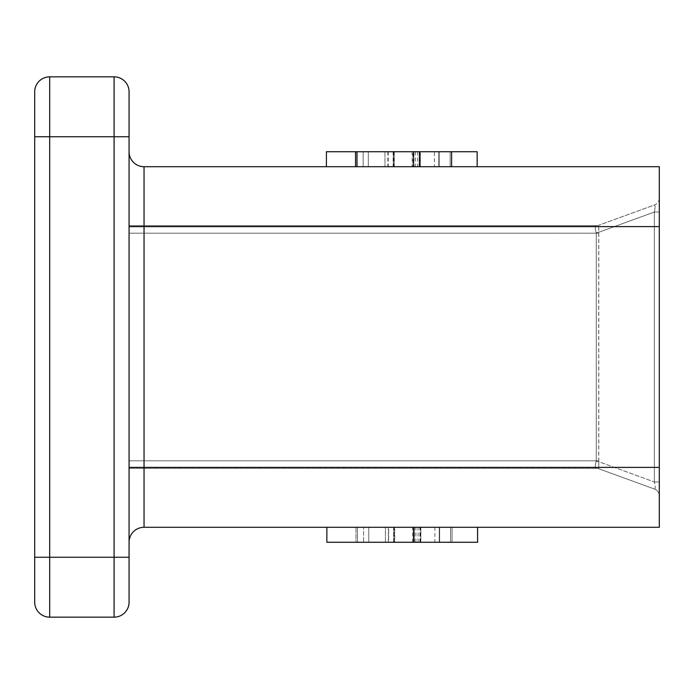 <?xml version="1.0" encoding="UTF-8"?>
<svg xmlns="http://www.w3.org/2000/svg" width="694" height="694" viewBox="0 0 694 694"><rect width="100%" height="100%" fill="white"/><g stroke="black" fill="none" stroke-linecap="round" stroke-linejoin="round"><path stroke-width="0.52" stroke-dasharray="3.47 2.6" d="M654.373 204.999L655.24 206.699L654.373 204.999L598.74 225.246L654.373 204.999A7.487 7.487 0 0 0 659.3 197.964L659.3 201.989L659.3 197.964A7.487 7.487 0 0 1 654.373 204.999M654.373 212.034L655.24 206.699L654.373 212.034L659.3 212.034L659.3 201.989L659.3 496.036L659.3 212.034L654.373 212.034L654.373 481.966L659.3 481.966L654.373 481.966L598.74 461.71L598.74 468.754L654.373 489.001L598.74 468.754L598.74 461.71L596.181 461.276L596.25 460.833L596.181 461.276C594.984 465.37 594.984 467.713 596.181 468.311L129.067 468.329L596.25 468.329A7.487 7.487 0 0 1 598.809 468.78A7.487 7.487 0 0 0 596.25 468.329L596.181 468.311A7.487 7.382 110 0 1 598.74 468.754A7.487 7.382 -70 0 0 596.181 468.311C594.984 467.713 594.984 465.37 596.181 461.276L598.74 461.71L598.809 460.833L598.809 225.22L598.74 232.29L596.181 232.724C594.984 228.63 594.984 226.287 596.181 225.689A7.487 7.382 70 0 0 598.74 225.246A7.487 7.382 -110 0 1 596.181 225.689C594.984 226.287 594.984 228.63 596.181 232.724L596.25 233.167L596.181 232.724L598.74 232.29L654.373 212.034L598.74 232.29L598.74 461.71L654.373 481.966L654.373 212.034M434.895 542.274L452.063 542.274L439.64 542.274L450.597 542.274L450.597 527.293L357.453 527.293L452.063 527.293L439.64 527.293L450.597 527.293L450.597 542.274L357.453 542.274L357.453 527.293L439.276 527.293L357.453 527.293L439.276 527.293L357.453 527.293L357.453 542.274L439.276 542.274L413.338 542.274L439.276 542.274L439.276 527.293L420.096 527.293L452.063 527.293L355.996 527.293L439.276 527.293L413.338 527.293L439.276 527.293L439.276 542.274L439.276 527.293L439.276 542.274L357.453 542.274L357.453 527.293L357.453 542.274L439.276 542.274L439.276 527.293L439.276 542.274L357.453 542.274L357.453 527.293L357.453 542.274L452.063 542.274L355.996 542.274L452.063 542.274L452.063 527.293L452.063 542.274L452.063 527.293L452.063 542.274L434.895 542.274L434.895 527.293M477.593 527.293L326.865 527.293L477.593 527.293L477.593 542.274L363.621 542.274L363.621 527.293L363.621 542.274L326.865 542.274L326.865 527.293M659.3 467.383L144.04 467.383L144.04 527.293A14.982 14.982 0 0 0 129.067 542.274A14.982 14.982 0 0 1 144.04 527.293L659.3 527.293L659.3 166.707L144.04 166.707A14.982 14.982 0 0 1 129.067 151.726L129.067 542.274L129.067 151.726A14.982 14.982 0 0 0 144.04 166.707L144.04 226.617L659.3 226.617M420.842 527.293L385.413 527.293L420.842 527.293L420.842 542.274L385.413 542.274L385.413 527.293L385.413 542.274L420.842 542.274L420.842 527.293M434.435 151.726L451.603 151.726L439.181 151.726L450.146 151.726L450.146 166.707L357.002 166.707L451.603 166.707L439.181 166.707L450.146 166.707L450.146 151.726L355.536 151.726L363.162 151.726L363.162 166.707L477.142 166.707L326.406 166.707L363.162 166.707L363.162 151.726L451.603 151.726L393.342 151.726L451.603 151.726L451.603 166.707L355.536 166.707L451.603 166.707L451.603 151.726L451.603 166.707L451.603 151.726L434.435 151.726L434.435 166.707M420.382 166.707L384.953 166.707L420.382 166.707L420.382 151.726L384.953 151.726L384.953 166.707L384.953 151.726L420.382 151.726L420.382 166.707M129.067 460.833L129.067 233.167L129.067 468.329L129.067 460.833L596.25 460.833L596.25 233.167L129.067 233.167L129.067 225.671L596.25 225.671L129.067 225.671L129.067 233.167L596.25 233.167L596.25 460.833L129.067 460.833M129.067 91.816A14.982 14.982 0 0 0 114.085 76.834L49.682 76.834A14.982 14.982 0 0 0 34.7 91.816L34.7 602.184A14.982 14.982 0 0 0 49.682 617.166L114.085 617.166A14.982 14.982 0 0 0 129.067 602.184M114.085 617.166L114.085 557.256L129.067 557.256L129.067 136.744L114.085 136.744L114.085 557.256L49.682 557.256L49.682 136.744L114.085 136.744L114.085 76.834M477.142 166.707L477.142 151.726L326.406 151.726L326.406 166.707M412.878 151.726L438.816 151.726L394.253 151.726L412.878 151.726L412.878 166.707L438.816 166.707L368.314 166.707L412.878 166.707L412.878 151.726M419.644 151.726L355.536 151.726L394.253 151.726L368.314 151.726L368.314 166.707L368.314 151.726L368.314 166.707L368.314 151.726L413.424 151.726L357.002 151.726L357.002 166.707L357.002 151.726L438.816 151.726L438.816 166.707L438.816 151.726L438.816 166.707L438.816 151.726L413.424 151.726L438.816 151.726L438.816 166.707L438.816 151.726L357.002 151.726L357.002 166.707L357.002 151.726L438.816 151.726L438.816 166.707L438.816 151.726L419.644 151.726L419.644 166.707M355.536 151.726L355.536 166.707M357.002 151.726L357.002 166.707M451.603 151.726L451.603 166.707M439.181 151.726L439.181 166.707L439.181 151.726M387.851 151.726L387.851 166.707M420 151.726L420 166.707M388.224 151.726L388.224 166.707M394.713 542.274L368.774 542.274L394.713 542.274L394.713 527.293L368.774 527.293L413.338 527.293L394.713 527.293L394.713 542.274M388.683 542.274L452.063 542.274L355.996 542.274L355.996 527.293L355.996 542.274L355.996 527.293L355.996 542.274L388.683 542.274L388.683 527.293M368.774 542.274L368.774 527.293L368.774 542.274M452.063 542.274L452.063 527.293L452.063 542.274M439.64 542.274L439.64 527.293L439.64 542.274M388.31 542.274L388.31 527.293M439.276 542.274L439.276 527.293L439.276 542.274M420.096 542.274L420.096 527.293M420.451 542.274L420.451 527.293M654.373 489.001C655.5 489.036 655.5 486.685 654.373 481.966C655.5 486.685 655.5 489.036 654.373 489.001A7.487 7.487 0 0 1 659.3 496.036A7.487 7.487 0 0 0 654.373 489.001M596.25 225.671L596.25 225.671A7.487 7.487 0 0 0 598.809 225.22A7.487 7.487 0 0 1 596.25 225.671A7.487 7.487 0 0 0 598.809 225.22M129.067 467.383L144.04 467.383L144.04 226.617L129.067 226.617M49.682 617.166L49.682 557.256L34.7 557.256M34.7 136.744L49.682 136.744L49.682 76.834M413.789 151.726L413.789 166.707L413.789 151.726M393.342 151.726L393.342 166.707L393.342 151.726M394.253 151.726L394.253 166.707L394.253 151.726M415.446 151.726L415.446 166.707M413.424 151.726L413.424 166.707L413.424 151.726M412.141 151.726L412.141 166.707M417.632 151.726L417.632 166.707M393.88 151.726L393.88 166.707M413.98 151.726L413.98 166.707M393.151 151.726L393.151 166.707M414.249 542.274L414.249 527.293L414.249 542.274M393.793 542.274L393.793 527.293L393.793 542.274M413.338 542.274L413.338 527.293L413.338 542.274M415.897 542.274L415.897 527.293M413.884 542.274L413.884 527.293L413.884 542.274M412.6 542.274L412.6 527.293M418.083 542.274L418.083 527.293M419.913 542.274L419.913 527.293M394.339 542.274L394.339 527.293M414.431 542.274L414.431 527.293M393.611 542.274L393.611 527.293M598.809 233.167L596.25 233.167L598.809 233.167M598.809 460.833L596.25 460.833L598.809 460.833M598.809 468.78A7.487 7.487 0 0 0 596.25 468.329"/><path stroke-width="1.04" d="M129.067 151.726A14.982 14.982 0 0 0 144.04 166.707L659.3 166.707L659.3 527.293L144.04 527.293A14.982 14.982 0 0 0 129.067 542.274M34.7 91.816A14.982 14.982 0 0 1 49.682 76.834L114.085 76.834A14.982 14.982 0 0 1 129.067 91.816L129.067 602.184L129.067 557.256L114.085 557.256L114.085 136.744L49.682 136.744L49.682 557.256L114.085 557.256L114.085 617.166L49.682 617.166A14.982 14.982 0 0 1 34.7 602.184L34.7 91.816A14.982 14.982 0 0 1 49.682 76.834L49.682 136.744L34.7 136.744M129.067 136.744L129.067 91.816A14.982 14.982 0 0 0 114.085 76.834L114.085 136.744L129.067 136.744M114.085 617.166A14.982 14.982 0 0 0 129.067 602.184A14.982 14.982 0 0 1 114.085 617.166M357.002 166.707L357.002 151.726L326.406 151.726L326.406 166.707M357.002 151.726L477.142 151.726L477.142 166.707M355.536 151.726L355.536 166.707M451.603 151.726L451.603 166.707M477.593 527.293L477.593 542.274L326.865 542.274L326.865 527.293M659.3 226.617L144.04 226.617L144.04 467.383L659.3 467.383M34.7 557.256L49.682 557.256L49.682 617.166A14.982 14.982 0 0 1 34.7 602.184M144.04 166.707L144.04 226.617L129.067 226.617M129.067 467.383L144.04 467.383L144.04 527.293M419.454 151.726L419.454 166.707"/></g></svg>
